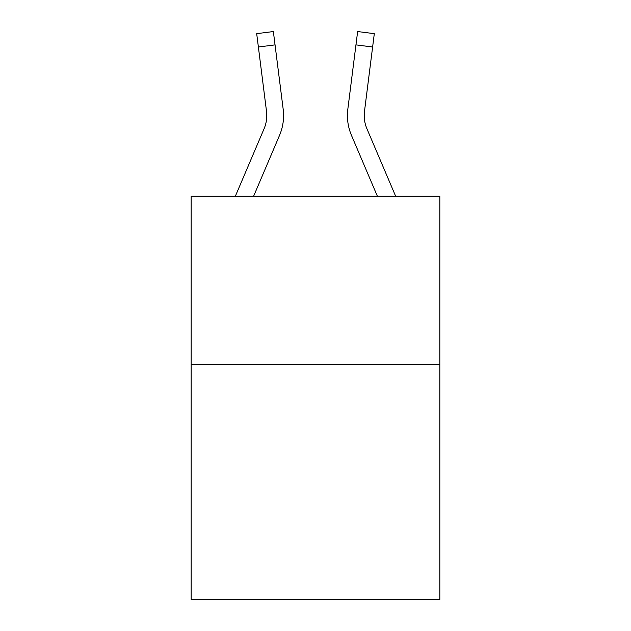 <?xml version="1.0" encoding="UTF-8"?>
<svg xmlns="http://www.w3.org/2000/svg" width="631" height="631" viewBox="0 0 631 631"><rect width="100%" height="100%" fill="white"/><g stroke="black" fill="none" stroke-linecap="round" stroke-linejoin="round"><path stroke-width="0.95" d="M439.831 364.229L439.831 599.45L191.169 599.45L191.169 196.209L439.831 196.209L439.831 364.229L191.169 364.229M253.615 196.209L279.549 135.302A50.409 50.409 0 0 0 283.177 109.242L275.045 44.888L258.379 46.994L256.691 33.656L273.365 31.55L275.045 44.888M283.579 115.536L283.579 115.954M282.925 107.223L283.177 109.242M377.385 196.209L351.451 135.302A50.409 50.409 0 0 1 347.823 109.242L357.635 31.55L374.309 33.656L357.635 31.55L374.309 33.656L357.635 31.55L374.309 33.656L357.635 31.55L374.309 33.656L357.635 31.55L374.309 33.656L357.635 31.55L374.309 33.656L357.635 31.55L374.309 33.656L357.635 31.55L374.309 33.656L357.635 31.55L374.309 33.656L357.635 31.55L374.309 33.656L357.635 31.55L374.309 33.656L357.635 31.55L374.309 33.656L357.635 31.55L374.309 33.656L357.635 31.55L374.309 33.656L372.621 46.994L355.955 44.888M395.645 196.209L366.911 128.724A33.601 33.601 0 0 1 364.489 111.348L364.268 117.2L364.489 111.348L364.268 117.2L364.489 111.348L364.268 117.2L364.489 111.348L364.268 117.2L364.489 111.348L364.268 117.2L364.489 111.348L364.268 117.2L364.489 111.348L364.268 117.2L364.489 111.348L364.268 117.2L364.489 111.348L364.268 117.2L364.489 111.348L364.268 117.2L364.489 111.348L364.268 117.2L364.489 111.348L364.268 117.2L364.489 111.348L364.268 117.2L364.489 111.348L372.621 46.994M366.911 128.724A33.601 33.601 0 0 1 364.229 115.615L364.229 115.615A33.601 33.601 0 0 0 366.911 128.724A33.601 33.601 0 0 1 364.229 115.615A33.601 33.601 0 0 0 366.911 128.724A33.601 33.601 0 0 1 364.229 115.615A33.601 33.601 0 0 0 366.911 128.724A33.601 33.601 0 0 1 364.229 115.615A33.601 33.601 0 0 0 366.911 128.724A33.601 33.601 0 0 1 364.229 115.615A33.601 33.601 0 0 0 366.911 128.724A33.601 33.601 0 0 1 364.229 115.615A33.601 33.601 0 0 0 366.911 128.724A33.601 33.601 0 0 1 364.229 115.615A33.601 33.601 0 0 0 366.911 128.724A33.601 33.601 0 0 1 364.229 115.615A33.601 33.601 0 0 0 366.911 128.724A33.601 33.601 0 0 1 364.229 115.615A33.601 33.601 0 0 0 366.911 128.724A33.601 33.601 0 0 1 364.229 115.615A33.601 33.601 0 0 0 366.911 128.724A33.601 33.601 0 0 1 364.229 115.615A33.601 33.601 0 0 0 366.911 128.724A33.601 33.601 0 0 1 364.229 115.615A33.601 33.601 0 0 0 366.911 128.724A33.601 33.601 0 0 1 364.229 115.615M347.421 115.536L347.484 118.021L347.421 115.536M357.635 31.55L374.309 33.656M235.355 196.209L264.089 128.724A33.601 33.601 0 0 0 266.511 111.348L258.379 46.994M347.823 109.242L348.075 107.223"/></g></svg>
